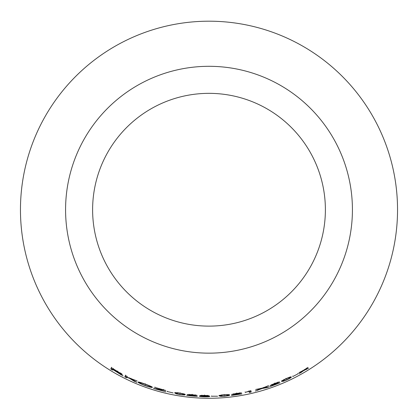 <?xml version="1.0" encoding="UTF-8"?>
<svg xmlns="http://www.w3.org/2000/svg" width="418" height="418" viewBox="0 0 418 418"><rect width="100%" height="100%" fill="white"/><g stroke="black" fill="none" stroke-linecap="round" stroke-linejoin="round"><path stroke-width="0.63" d="M209 21.193A188.539 188.539 0 0 1 372.281 304.001A188.539 188.539 0 0 1 45.719 304.001A188.539 188.539 0 0 1 209 21.193M209 66.305A143.426 143.426 0 0 1 333.209 281.445A143.426 143.426 0 0 1 84.791 281.445A143.426 143.426 0 0 1 209 66.305M308.589 368.138L304.633 369.925L307.841 367.401L303.557 370.416L299.006 372.605L302.653 371.106L299.21 373.655L303.745 370.614L308.589 368.138M298.253 373.697L292.893 376.503L298.253 373.697L298.024 373.274M281.664 381.399L283.399 381.273L286.8 379.92C290.332 378.175 291.801 377.214 291.194 377.036C291.409 376.513 289.721 377.052 286.121 378.651C282.552 380.323 281.068 381.242 281.664 381.399M270.028 385.542L277.683 382.663L270.153 386.561L280.07 382.804L272.651 385.495L279.558 381.906L274.725 383.395L270.028 385.542M266.898 387.658L269.385 386.828L263.434 387.967L268.622 385.605L262.279 388.181L255.659 389.477L261.104 388.672L255.293 391.018L262.232 388.484L266.898 387.658L266.747 387.199M249.018 391.379L249.3 392.445L251.218 392.011L250.863 390.642L245.22 392.387L249.018 391.379L248.914 390.908L249.3 392.445M231.541 394.461L239.634 393.265L231.42 395.491L241.902 393.913L234.096 394.979L241.625 392.925L236.598 393.359L231.541 394.461M219.089 395.872L220.824 396.337L224.492 396.212C228.395 395.768 230.072 395.36 229.519 395C229.863 394.582 228.066 394.514 224.132 394.801C220.218 395.167 218.541 395.522 219.089 395.872M217.616 396.217L211.565 396.227L217.616 396.217M209.209 395.789L204.527 395.371L199.935 395.569L202.364 395.956L199.329 396.18C199.637 396.483 201.403 396.692 204.632 396.807C207.673 396.849 209.428 396.724 209.893 396.426L206.863 396.06L209.209 395.789M187.045 394.535L195.18 395.292L186.731 395.506L197.28 396.457L189.438 395.642L197.202 395.433L192.202 394.66L187.045 394.535M174.797 392.983L176.265 393.829L179.829 394.576C183.742 395.078 185.503 395.088 185.122 394.613C185.623 394.299 183.941 393.813 180.069 393.16C176.171 392.586 174.416 392.528 174.797 392.983M173.146 392.941L167.247 391.514L173.146 392.941M165.857 390.516L154.812 387.35L163.396 389.91L153.688 388.479L165.915 391.802L156.05 389.017L165.857 390.516M145.046 385.584C149.571 387.125 152.032 387.711 152.434 387.329C152.403 386.916 150.02 385.851 145.297 384.126C140.714 382.444 138.28 381.77 138.003 382.109C138.118 382.642 140.464 383.802 145.046 385.584L145.208 385.13M136.869 382.376L130.756 378.776L137.12 380.96L126.999 377.13L127.255 376.477L125.358 375.536L124.825 376.843L126.722 377.783L126.91 377.334L129.361 378.259L134.293 381.279L136.869 382.376M119.005 373.436L123.122 375.96L118.221 372.605L122.349 374.403L111.345 367.688L110.807 369.01L112.62 370.113L112.86 369.522L119.005 373.436L119.234 373.013M209 93.345A116.387 116.387 0 0 1 309.795 267.922A116.387 116.387 0 0 1 108.205 267.922A116.387 116.387 0 0 1 209 93.345M116.241 370.959L116 371.377M120.985 374.293L120.755 374.716M118.456 372.182L118.221 372.605M120.488 373.232L121.554 373.702M111.601 367.276L110.807 369.01M111.063 368.598L112.87 369.7M113.106 369.11L112.86 369.522M113.095 368.937L120.415 373.368L112.917 369.371L113.346 368.524M117.724 371.074L117.484 371.492M120.645 372.945L120.415 373.368M134.486 380.835L134.293 381.279M130.959 378.337L130.756 378.776M125.572 375.103L124.825 376.843M125.039 376.409L126.936 377.349M127.124 376.9L126.91 377.334M129.57 377.825L129.361 378.259M138.588 382.068L140.056 382.951M150.281 386.697L152.016 386.927M150.449 386.133L150.355 386.655C150.391 387.021 148.625 386.613 145.062 385.422C141.78 384.163 140.103 383.332 140.035 382.93C139.852 382.527 141.603 382.982 145.286 384.294C148.672 385.532 150.36 386.321 150.355 386.655M140.035 382.93L140.281 382.413M145.448 383.839L145.286 384.294M157.137 388.73L157.001 389.195M154.926 387.058L154.785 387.517M163.511 389.445L163.396 389.91M153.829 388.019L153.688 388.479M156.191 388.557L156.05 389.017M167.325 391.211L167.221 391.682M174.886 392.507L176.349 393.354L176.265 393.829M176.349 393.354L176.788 393.474M179.907 394.101L179.829 394.576M183.079 394.467L184.97 394.346M183.189 393.73L183.121 394.341C183.586 394.707 182.494 394.738 179.855 394.435C177.248 393.913 176.229 393.547 176.793 393.343L177.875 393.045L180.027 393.296C182.656 393.793 183.69 394.137 183.121 394.341L183.194 393.845M177.953 392.57L177.875 393.045M180.101 392.821L180.027 393.296M189.103 394.294L189.051 394.775M192.202 394.315L192.16 394.801M195.216 394.806L195.18 395.292M189.49 395.162L189.438 395.642M192.552 395.182L192.51 395.668M195.19 395.182L196.162 395.115M207.187 395.564L207.981 395.532M206.868 395.574L206.863 396.06M201.21 395.371L201.957 395.438M202.38 395.475L202.364 395.956M200.222 395.982L201.361 396.133M204.648 396.327L204.632 396.807M207.887 396.29L208.906 396.186M204.559 396.097L207.882 396.431L204.648 396.666L201.356 396.274L204.559 396.097L204.569 395.611M207.887 395.945L207.882 396.431M201.377 395.794L201.356 396.274M204.554 395.512L207.187 395.778L201.951 395.647L204.554 395.512L204.564 395.031M207.192 395.297L207.187 395.778M201.967 395.167L201.951 395.647M211.565 395.914L211.571 396.4M219.063 395.386L220.793 395.856L220.824 396.337M220.793 395.856L221.159 395.862M224.45 395.731L224.492 396.212M227.512 395.35L229.315 394.801M227.402 394.608L227.502 395.214C228.092 395.454 227.078 395.736 224.456 396.071C221.78 396.186 220.662 396.076 221.106 395.747L221.075 395.125M221.974 394.728L222.005 395.209L224.142 394.942C226.838 394.796 227.956 394.885 227.502 395.214L227.455 394.733M224.1 394.461L224.142 394.942M221.106 395.747L222.005 395.209M233.49 393.74L233.552 394.221M236.52 393.024L236.593 393.505M239.556 392.789L239.634 393.265M234.028 394.498L234.096 394.979M237.032 393.793L237.105 394.268M239.618 393.16L240.543 392.863M245.126 391.917L245.22 392.387M249.196 391.974L251.108 391.541M262.932 387.888L263.387 387.81M262.786 387.914L262.927 388.374M263.293 387.507L263.434 387.967M260.973 388.212L261.104 388.672M257.64 389.905L257.765 390.37M261.051 388.484L261.386 388.343L261.522 388.803M262.091 388.024L262.232 388.484M271.778 384.424L271.94 384.879M274.579 383.087L274.751 383.541M277.5 382.214L277.683 382.663M272.489 385.046L272.651 385.495M275.263 383.719L275.431 384.173M277.641 382.564L278.487 382.078M281.476 380.955L283.205 380.835L283.399 381.273M283.205 380.835L283.603 380.699M286.602 379.481L286.8 379.92M289.413 378.05L290.928 376.911M284.041 379.325L284.235 379.763L286.168 378.786C288.645 377.736 289.716 377.449 289.371 377.924L289.172 377.506M285.964 378.347L286.168 378.786M289.167 377.485L289.371 377.924C289.982 377.961 289.099 378.588 286.732 379.795C284.261 380.803 283.19 381.07 283.529 380.594L283.315 380.108M283.529 380.594L284.235 379.763M292.678 376.075L292.893 376.503M306.279 369L306.53 369.413M304.388 369.512L304.633 369.925M302.407 370.688L302.653 371.106M301.054 372.072L301.294 372.495M302.554 370.933L302.836 370.714M303.499 370.196L303.745 370.614M304.252 369.878L304.534 369.758M115.222 370.364L114.981 370.782M304.085 369.951L304.33 370.364"/></g></svg>
